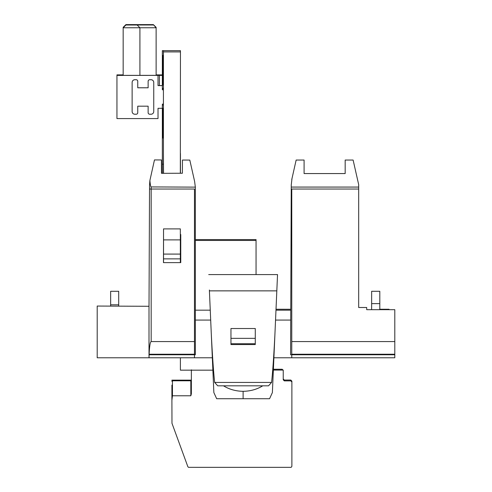 <?xml version="1.0" encoding="UTF-8"?>
<svg xmlns="http://www.w3.org/2000/svg" width="492" height="492" viewBox="0 0 492 492"><rect width="100%" height="100%" fill="white"/><g stroke="black" fill="none" stroke-linecap="round" stroke-linejoin="round"><path stroke-width="0.74" d="M123.16 74.876L116.948 74.876L116.948 118.578L158.018 118.578L158.018 108.308L162.342 108.308L162.342 104.747M116.948 75.417L162.342 75.381L162.342 74.913L156.13 74.876M156.13 74.962L157.212 74.962L157.212 75.338L122.078 75.374L122.078 74.925L123.16 74.925M163.424 104.132L162.342 104.132M158.018 75.417L158.018 85.608L162.342 85.608L162.342 89.79L163.424 89.79M137.754 112.631L137.754 106.18L148.129 106.18L148.129 112.662A1.568 1.568 0 0 0 149.697 114.23L151.05 114.23A2.7 2.7 0 0 0 153.75 111.53L153.75 82.422A2.7 2.7 180 0 0 151.05 79.722L149.697 79.722A1.568 1.568 180 0 0 148.129 81.285L148.129 87.773L137.754 87.773M148.129 106.18L148.129 112.631M148.129 81.285L148.129 87.804L137.754 87.804L137.754 81.285A1.568 1.568 180 0 0 136.186 79.722L134.833 79.722A2.7 2.7 180 0 0 132.133 82.422L132.133 111.5M162.342 85.608L162.342 75.381M158.018 85.583L162.342 85.577M159.371 85.583L159.371 75.393M122.078 75.374L122.078 74.925M157.212 74.962L157.212 75.338M158.018 118.062L158.018 108.308M132.133 82.422L132.133 82.453A2.7 2.7 0 0 1 134.833 79.747L136.186 79.747A1.568 1.568 0 0 1 137.754 81.315L137.754 81.285M153.75 82.453A2.7 2.7 180 0 0 151.05 79.747L149.697 79.747A1.568 1.568 180 0 0 148.129 81.315M132.133 82.453L132.133 111.53A2.7 2.7 0 0 0 134.833 114.23L136.186 114.23A1.568 1.568 0 0 0 137.754 112.662L137.754 106.18M139.912 75.374L139.912 27.773L137.17 25.018L125.909 25.018L125.909 24.6L123.16 27.331L123.16 75.374M125.909 24.6L153.381 24.625L156.13 27.355L156.13 75.344M153.381 24.625L156.13 27.755L123.16 27.773L125.909 25.018M139.912 27.755L137.17 25.018M138.184 24.815L127.379 24.754L138.135 24.864M138.184 24.871L127.379 24.871L138.135 24.926M138.184 24.932L127.379 24.932L138.135 24.987M138.184 24.692L127.379 24.631L138.135 24.748M151.911 24.631L141.106 24.631L151.862 24.686M151.911 24.692L141.106 24.692L151.862 24.748M151.911 24.815L141.106 24.754L151.862 24.864M151.911 24.932L141.106 24.871L151.862 24.987M153.381 24.994L137.17 24.994M163.424 173.325L163.424 50.904L162.342 50.664L180.447 50.664L180.447 51.918L163.424 51.918M163.424 138.061L162.883 138.061L162.883 108.873L163.424 108.873M162.883 108.873L163.424 108.818M163.424 85.098L162.883 85.098L162.883 55.91L163.424 55.91M162.883 55.91L163.424 55.854M162.883 55.854L162.883 55.375L163.424 55.375M162.883 55.375L163.424 55.319M162.883 108.818L162.883 108.338L163.424 108.338M162.883 108.338L163.424 108.283M162.342 173.332L162.342 164.18L163.424 164.18M162.342 164.18L162.342 108.308M162.342 74.913L162.342 50.904M163.535 173.325L163.424 153.455M180.447 51.918L180.336 173.252M180.447 262.623L180.447 234.518L180.761 234.518L180.761 262.623L163.467 262.623L163.535 234.518M161.431 160.048L161.487 173.332L182.391 173.239L180.447 173.252L180.447 153.455M163.535 262.623L163.535 228.866M180.336 228.866L180.336 262.623M180.336 228.909L163.535 228.909M180.336 239.887L163.535 239.887M180.336 254.087L163.535 254.087M163.535 258.872L180.336 258.872M195.355 239.579L256.055 239.579L256.055 274.585M180.336 234.518L180.761 234.518L180.761 239.579L180.447 239.579M212.876 370.162L180.392 370.162L180.392 357.782L113.486 357.782M256.055 240.453L195.355 240.453M180.761 240.453L180.447 240.453M378.594 357.782L273.896 357.782L394.805 357.782L394.805 309.683L366.7 309.683L371.62 309.683L371.644 303.619L379.806 303.619L379.806 309.683L371.644 309.683M389.043 357.782L394.805 357.782M149.008 357.782L149.008 306.282L97.195 306.055L97.195 357.782L212.335 357.782M151.173 357.782L149.716 357.782M210.256 310.169L195.355 310.169L210.256 310.175M118.707 306.153L118.707 291.289L110.651 291.289L110.651 306.116M291.762 179.562L296.147 160.048L304.093 160.048L304.093 173.559L304.093 160.048M291.762 354.769L291.762 357.782M275.545 320.071L290.667 320.071M195.355 320.071L210.693 320.071M194.475 354.769L194.475 357.782M149.033 357.782L149.131 354.234C149.531 346.054 150.208 341.829 151.173 341.571L151.173 189.033L194.475 189.033L194.475 341.571L151.173 341.571M304.093 173.559L345.169 173.559L345.169 160.048L345.169 173.559L304.093 173.559M290.71 310.169L275.981 310.169L290.71 310.175M276.018 309.265L290.71 309.265L276.018 309.253M182.391 173.239L182.446 160.048L189.801 160.078L194.598 181.32L195.336 187.126L151.173 186.929C150.712 186.929 150.288 184.789 149.888 180.521L149.543 184.986L149.014 306.282L149.543 184.986L149.888 180.521L154.47 159.925L161.431 159.955L161.487 173.332M345.169 160.048L353.115 160.048L358.68 184.641L358.68 307.5L366.7 307.5L366.7 309.683M394.805 341.571L291.762 341.571L291.762 189.033L358.68 189.033M394.805 354.769L290.581 354.769L291.252 184.986L292.014 178.332M195.336 187.126L195.355 354.769L149.131 354.769M379.806 309.253L389.043 309.253L389.043 309.683M379.806 309.548L389.043 309.548M358.68 187.071L291.246 187.071M394.805 354.234L291.762 354.234L291.762 341.571M194.475 341.571L194.475 354.234L149.131 354.234M353.115 160.048L358.68 184.641M379.806 303.619L379.806 291.289L371.644 291.289L371.644 303.619M208.706 274.585L277.531 274.585L274.923 334.259C273.81 356.245 272.691 372.309 271.572 382.438L214.666 382.438C213.546 372.309 212.427 356.245 211.308 334.259L209.377 290.016M230.957 338.355L230.957 344.554L255.28 344.554L255.28 338.355L230.957 338.355L230.957 328.527L255.28 328.527L255.28 338.355M213.854 392.573L211.308 334.259L213.854 392.573L216.671 398.729L243.116 398.729L243.116 391.312C235.816 391.202 229.272 389.369 223.485 385.82L217.71 385.82L214.666 382.438M271.572 382.438L268.527 385.82L262.753 385.82C256.965 389.369 250.422 391.202 243.116 391.312M243.116 398.729L269.567 398.729L272.377 392.573L274.923 334.259L272.377 392.573M268.527 385.82L217.71 385.82M230.957 343.736L255.28 343.736M291.172 467.338L188.51 467.338L291.172 467.351L291.885 466.336L291.885 381.134L290.809 380.052L290.809 380.882L291.885 381.958M283.238 370.328L282.162 369.246L273.398 369.246M283.238 378.975L284.321 380.052L290.809 380.052M188.51 467.351L187.858 466.705L171.972 423.28L171.905 400.334L172.446 395.783L190.822 395.783L191.363 393.852L191.363 370.611L191.905 370.07M273.361 370.07L283.238 370.07L283.238 379.799L284.321 380.882L290.809 380.882M191.363 369.836L191.363 370.661M171.905 385.119L171.905 399.738M283.238 370.07L273.361 370.052M118.707 291.289L110.651 291.289M110.651 304.8L118.707 304.8M149.525 189.039L151.173 189.033L151.173 186.929M209.414 290.864L276.824 290.864M283.238 370.371L282.162 369.295M284.321 380.882L284.321 380.052M190.822 395.783L190.822 380.464L191.363 379.929M282.162 370.052L282.162 369.326M172.446 395.783L172.446 380.464L171.905 381.005M163.424 88.326L162.342 88.326M163.424 105.048L162.342 105.048M162.342 88.837L163.424 88.837M191.32 380.138L171.905 380.138M191.21 380.304L171.905 380.304M171.905 381.171L172.446 380.63L190.822 380.63L191.363 380.088M171.905 381.337L172.446 380.796L190.822 380.796L191.363 380.254M190.822 380.464L172.446 380.464"/></g></svg>
